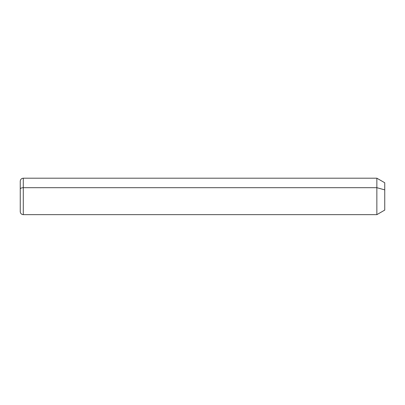 <?xml version="1.0" encoding="UTF-8"?>
<svg xmlns="http://www.w3.org/2000/svg" width="405" height="405" viewBox="0 0 405 405"><rect width="100%" height="100%" fill="white"/><g stroke="black" fill="none" stroke-linecap="round" stroke-linejoin="round"><path stroke-width="0.61" d="M20.25 189.145A3.037 1.458 0 0 1 23.287 187.687L23.287 214.65C21.445 214.468 20.432 213.455 20.25 211.612L20.25 181.237C20.432 179.395 21.445 178.382 23.287 178.2L376.858 178.2L384.75 182.756L384.75 189.874L376.858 187.687L384.75 189.874L384.75 210.094L376.858 214.65L376.858 178.2L376.858 214.65L23.287 214.65L23.287 187.687L376.858 187.687L23.287 187.687L23.287 178.2L23.287 187.687A3.037 1.458 180 0 0 20.25 189.145L20.25 203.705M384.75 202.976L384.75 189.874"/></g></svg>
